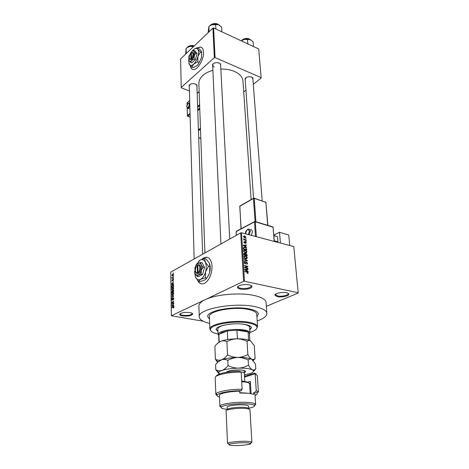 <?xml version="1.0" encoding="UTF-8"?>
<svg xmlns="http://www.w3.org/2000/svg" width="469" height="469" viewBox="0 0 469 469"><rect width="100%" height="100%" fill="white"/><g stroke="black" fill="none" stroke-linecap="round" stroke-linejoin="round"><path stroke-width="0.7" d="M277.337 296.643L274.945 295.23C274.459 293.436 282.262 291.736 286.489 292.738C287.984 293.072 288.763 293.559 288.822 294.192C289.127 295.986 281.5 297.598 277.337 296.643M275.579 294.192L275.479 294.632L277.671 295.933C281.482 296.813 288.482 295.329 288.195 293.682L288.025 293.254M182.605 315.942C180.764 315.614 179.797 315.121 179.697 314.459C180.905 312.7 184.299 312.061 189.881 312.553C191.739 312.893 192.689 313.398 192.736 314.066C191.446 315.795 188.069 316.423 182.605 315.942M180.313 313.597L180.231 313.913C180.319 314.523 181.21 314.98 182.898 315.279C187.905 315.719 191 315.15 192.179 313.562L192.085 313.239M240.304 289.056C238.574 288.687 237.654 288.136 237.537 287.403C237.091 285.51 244.806 283.833 249.262 284.882C251.009 285.275 251.906 285.838 251.964 286.577C252.216 288.476 244.695 290.059 240.304 289.056M238.258 286.272L238.105 286.799C238.211 287.468 239.055 287.978 240.638 288.318C246.331 288.892 249.895 288.13 251.325 286.043L251.114 285.521M190.303 65.619C190.748 68.445 191.979 69.752 193.99 69.541C198.246 69.195 203.968 58.795 203.505 52.088C203.265 48.606 202.039 46.935 199.829 47.088L197.807 47.891M201.353 47.31L199.987 47.158L197.965 47.961M197.537 280.228C199.155 283.575 201.447 284.63 204.425 283.393C209.303 280.216 211.847 274.512 212.058 266.286C211.326 259.146 208.711 256.25 204.214 257.604L201.664 259.433M207.263 257.282L204.396 257.651L202.01 259.316M245.275 80.803L245.011 78.563C246.671 76.752 248.922 76.271 251.765 77.104L252.926 77.918L252.979 80.164M246.137 77.514L245.164 79.214L253.547 198.176M212.715 66.897L212.527 64.429C214.21 62.664 216.467 62.219 219.304 63.098L220.641 64.054L220.688 66.51M213.846 63.321L212.967 64.136L212.639 65.209L214.274 67.108M189.312 87.439L189.136 85.235C190.684 83.646 192.818 83.248 195.55 84.039L197.021 85.071L196.968 87.263M190.267 84.285L189.265 85.862L194.16 258.976M248.922 308.866C233.316 305.624 206.448 310.853 207.72 316.616L209.508 319.201L207.72 316.616C206.448 310.853 233.316 305.624 248.922 308.866C254.989 310.073 258.155 311.803 258.419 314.048C258.155 311.803 254.989 310.073 248.922 308.866M257.182 320.931C263.601 318.686 266.832 316.176 266.873 313.398C266.533 310.443 262.376 308.156 254.397 306.538C233.58 302.124 197.478 309.171 199.243 316.827C199.513 319.612 202.989 321.793 209.661 323.381M266.867 313.333L266.075 302.569C265.73 299.486 261.591 297.094 253.659 295.382C239.448 292.328 215.423 294.491 205.123 299.679L171.343 315.772L203.218 321.212M251.12 199.606L242.977 81.131C242.602 77.08 239.741 73.844 234.394 71.411C230.396 69.729 225.87 68.961 220.823 69.113M298.214 293.008L293.787 246.571L298.214 293.008L266.351 306.327M173.454 274.623L172.703 275.93L171.935 275.467L172.662 274.172L173.454 274.623M173.466 277.249L172 278.369L172.035 277.343L172.399 277.771L173.466 277.249M173.524 279.735L173.061 280.773L173.313 279.829L172.95 279.676L172.393 281.083L172 280.579L172.41 279.612L172.393 280.767L173.038 279.225L173.524 279.735M173.583 285.451L173.594 286.395L171.566 287.474L171.584 286.049L172.539 284.789L173.583 285.451M173.659 290.704L173.671 291.706L171.631 292.767L172.117 290.61L172.551 290.733L173.079 290.012L173.659 290.704M173.729 295.916L171.707 298.249L173.495 296.22L171.677 296.285L171.677 295.945L173.729 295.916M173.829 302.904L171.783 304.258L173.401 301.702L171.76 302.523L171.754 302.2L173.806 301.168L172.187 303.724L173.829 302.904M173.782 307.67L173.284 308.11L173.518 306.902L171.83 307.687L171.824 307.359L173.219 306.667L173.917 307.078L173.782 307.67M293.787 246.571L241.529 232.782L244.472 281.265L243.61 281.347L240.691 232.864L170.786 272.084L171.343 315.772M243.61 281.347L205.123 299.679C200.978 301.702 198.909 303.801 198.915 305.97L198.915 306.04M173.87 305.665L173.876 306.011L171.806 306.028L173.841 303.613L173.237 304.545L173.249 305.688L173.87 305.665M173.794 298.524L173.12 299.961L173.553 298.618L173.196 298.132L172.27 300.295L171.695 299.65L172.293 298.354L171.935 299.515L172.475 299.755L173.184 297.809L173.794 298.524M173.413 294.509L172.656 295.218L171.631 294.485L172.727 292.668L173.395 292.638L173.723 293.406L173.413 294.509M173.337 289.18L172.551 289.912L171.56 289.185L172.674 287.35L173.319 287.327L173.647 288.089L173.337 289.18M173.553 283.716L173.559 284.056L171.519 284.167L173.524 281.717L172.932 282.655L172.944 283.763L173.553 283.716M173.477 278.158L173.19 278.633L173.477 278.158M173.442 275.977L173.161 276.452L173.442 275.977M173.401 272.987L173.12 273.462L173.401 272.987M246.032 238.651L246.055 238.997L245.586 238.879L245.563 238.528L246.032 238.651L245.604 238.885M246.184 241.043L246.202 241.394L245.715 240.925L246.184 241.043L245.75 241.277M246.571 247.14L246.594 247.515L243.235 245.615L243.218 245.246L246.43 244.947L246.454 245.316L245.492 245.375L245.568 246.594L246.571 247.14L246.243 247.315M246.465 252.861L245.357 252.938L243.534 251.138L244.929 250.141L246.354 250.827L246.917 251.97L246.465 252.861M246.835 258.718L245.727 258.806L243.892 257L245.34 255.998L246.717 256.672L247.292 257.815L246.835 258.718M247.644 263.443L246.606 264.375L247.257 263.32L246.618 262.452L245.223 263.953L244.243 262.716L245.17 261.86L244.63 262.792L245.211 263.596L245.862 262.458L246.618 262.095L247.644 263.443L247.222 263.66M248.101 271.287L248.124 271.668L244.724 269.81L244.701 269.423L247.96 269.018L247.984 269.399L247.011 269.487L247.087 270.748L248.101 271.287L247.749 271.457M298.173 292.75L244.472 281.265M248.048 273.386L247.257 273.421L247.192 273.052L247.855 272.765L247.579 272.313L244.836 271.645L244.812 271.281L247.081 271.791L248.248 272.864L247.949 273.433M247.908 268.245L247.931 268.602L244.601 267.846L244.578 267.459L247.151 266.539L244.484 265.929L244.46 265.565L247.79 266.328L247.814 266.72L245.246 267.635L247.908 268.245L247.415 268.485M247.421 260.553L247.444 260.899L244.191 261.186L244.167 260.811L247.046 260.658L244.062 259.017L244.038 258.636L247.421 260.553L246.583 260.975M247.057 254.814L247.128 255.922L243.821 255.124L243.751 254.01L244.46 253.219L245.24 253.788L246.02 253.495L247.057 254.814L246.688 255.007M246.688 249.051L246.758 250.083L243.464 249.274L243.429 247.732L244.947 247.298L246.688 249.051L246.325 249.244M246.336 242.801L245.627 243.458L245.996 242.69L245.551 242.115L244.601 243.153L243.868 242.186L244.501 241.547L244.208 242.262L244.531 242.79L245.416 241.734L246.336 242.801L245.58 243.206M246.119 240.046L246.143 240.392L243.763 239.782L243.739 239.43L244.12 239.53L243.78 238.703L244.396 239.536L246.119 240.046L245.692 240.28M245.979 237.197L244.812 237.847L243.522 236.552L244.666 235.901L245.979 237.197M258.712 48.946L261.145 78.03L258.712 48.946L213.612 27.988L215.048 57.587L214.345 57.681L212.92 28.081L180.594 58.924L181.227 87.451L181.362 87.844L189.412 90.992M214.345 57.681L181.227 87.451M261.145 78.03L253.295 84.279M245.938 90.142L243.716 91.906M261.081 77.62L215.048 57.587M212.873 70.297C203.804 73.117 199.137 77.473 198.868 83.365L198.874 83.459M212.92 28.081L213.612 27.988M252.861 78.587L251.648 77.057M196.916 85.704L195.813 84.156M220.6 64.833L220.178 63.802L219.205 63.057M240.691 232.864L241.529 232.782M256.901 316.757L258.419 314.048L256.901 316.757M247.245 273.351L248.248 272.864M247.011 269.487L247.96 269.018M246.747 270.912L247.087 270.748M245.697 269.98L246.694 270.537L246.63 269.523L245.058 269.669L245.697 269.98L245.351 270.15M246.36 270.701L246.694 270.537M244.748 269.822L245.058 269.669M244.589 267.67L247.151 266.539M246.131 267.049L247.79 266.328M244.754 267.881L245.246 267.635M244.279 262.312L245.17 261.86M244.279 262.974L244.63 262.792M244.83 263.789L245.211 263.596M244.953 263.859L245.457 263.601M245.85 262.482L246.618 262.095M246.383 260.993L247.046 260.658M244.924 256.338L245.51 256.033M246.424 256.824L246.717 256.672M246.87 258.032L247.292 257.815M244.285 257.094L245.826 258.472L246.905 257.727L245.522 256.385L244.783 256.361L243.933 257.27M245.281 258.665L245.709 258.448M244.513 256.426L244.079 256.32M243.774 253.629L244.525 253.231M245.058 253.999L246.02 253.495M244.185 254.86L245.176 255.095L245.076 254.046L244.548 253.594L243.816 255.048M244.712 255.335L245.176 255.095M245.563 255.189L246.717 255.47L246.606 254.333L245.991 253.84L245.099 255.429M246.254 255.711L246.717 255.47M245.152 254.679L245.516 254.485M244.589 250.481L245.146 250.188M246.061 250.979L246.354 250.827M246.501 252.187L246.917 251.97M243.921 251.226L245.498 252.615L246.536 251.876L245.158 250.54L244.425 250.505L243.575 251.407M244.924 252.797L245.34 252.58M244.097 250.581L243.698 250.481M244.431 247.573L244.947 247.298M244.027 250.217L244.542 250.346M243.827 249.01L246.348 249.637L245.774 247.99L244.736 247.603L243.821 247.896L243.827 249.01L243.458 249.209M245.903 249.871L246.348 249.637M243.423 248.582L243.786 248.382M243.393 248.124L243.821 247.896M244.003 247.679L243.593 247.45M245.65 245.363L246.43 244.947M245.129 245.568L245.492 245.375M245.258 246.758L245.568 246.594M244.202 245.809L245.181 246.377L245.117 245.398L243.569 245.492L244.202 245.809L243.88 245.979M244.877 246.542L245.181 246.377M244.8 242.473L245.387 242.156M243.892 241.875L244.501 241.547M243.903 242.426L244.208 242.262M244.22 242.954L244.531 242.79M244.249 242.977L244.589 242.795M244.9 242.086L245.516 241.758M243.757 239.729L244.12 239.53M243.698 239.126L244.126 238.891M243.886 239.817L244.396 239.536M244.46 239.964L244.888 239.729M243.517 236.534L244.666 235.901M243.862 236.652L244.994 237.537L245.639 237.097L244.712 236.253L243.569 236.816M244.408 237.707L244.789 237.496M173.636 307.857L173.254 307.793M173.911 306.972L173.553 306.908M172.322 307.441L171.824 307.359M173.876 305.794L173.249 305.688M172.404 305.682L173.008 305.694L172.997 304.78L172.017 305.724L173.876 305.94M173.876 305.847L173.008 305.694M173.682 306.017L172.017 305.724M172.299 304L171.777 303.906M172.24 302.282L171.754 302.2M172.674 303.812L172.187 303.724M173.424 299.709L173.084 299.644M173.641 297.891L173.184 297.809M171.994 297.962L171.701 297.909M173.272 296.238L171.677 295.945M173.612 292.879L172.656 292.697M171.865 294.362L172.715 294.86L173.483 293.535L172.656 293.025L171.865 294.362M173.079 294.931L172.715 294.86M172.522 290.686L172.117 290.61M173.553 290.129L173.043 290.03M171.865 292.322L172.475 292.005L172.17 290.909L171.865 292.322L172.328 292.404M172.932 292.087L172.475 292.005M172.709 291.876L173.424 291.507L173.067 290.34L172.709 291.876L173.172 291.964M173.548 287.579L172.586 287.391M171.795 289.056L172.645 289.543L173.407 288.212L172.586 287.72L171.795 289.056M173.002 289.613L172.645 289.543M173.518 284.976L172.539 284.789M171.795 287.028L173.354 286.201L173.038 284.97L171.824 285.979L171.795 287.028L172.24 287.116M173.542 285.07L173.102 284.982M172.856 284.091L171.519 283.827M173.559 283.886L172.944 283.763M172.111 283.804L172.703 283.786L172.692 282.895L171.73 283.862L173.43 284.062M173.559 283.95L172.703 283.786M172.897 284.091L171.73 283.862M173.43 279.301L173.038 279.225M173.477 278.375L173.184 278.316M172.422 278.14L171.994 278.053M172.656 278.011L172.229 277.924M172.897 277.877L172.369 277.771M172.328 277.765L171.965 277.689M172.909 277.877L172.399 277.771M173.125 277.754L172.698 277.666M173.448 276.194L173.155 276.135M173.407 274.324L172.662 274.172M172.141 275.356L172.698 275.614L173.243 274.734L172.68 274.482L172.141 275.356M173.038 275.678L172.698 275.614M173.407 273.21L173.114 273.146M197.895 280.632C198.797 282.426 199.993 283.505 201.488 283.868M190.478 65.801C190.766 67.677 191.463 68.884 192.571 69.418M249.789 329.918L251.366 327.784C251.185 326.301 248.963 325.175 244.695 324.401C233.867 322.355 215.318 325.797 216.156 329.572L217.95 331.56M249.754 329.367L251.32 327.497M249.942 332.41C254.931 330.809 257.282 329.033 257 327.086C256.461 325.281 253.565 323.897 248.306 322.948C234.383 320.286 210.317 324.542 210.493 329.443C210.364 331.431 212.885 332.967 218.05 334.051M211.185 331.249L209.901 328.898C209.702 323.868 234.365 319.495 248.634 322.232C254.022 323.217 256.983 324.63 257.528 326.488L256.484 328.916M257.575 326.764L256.725 314.171C256.484 312.067 253.518 310.455 247.837 309.329C233.275 306.316 208.236 311.187 209.414 316.569L209.414 316.616M242.145 324.067L243.587 324.272C247.45 324.97 249.467 325.99 249.625 327.344M217.839 328.98L217.839 328.951C217.944 327.415 220.313 326.078 224.944 324.953M216.174 329.308L217.927 331.008M253.483 46.519L253.113 41.829L250.258 39.748L247.509 39.197L247.861 43.904M241.371 40.891L244.103 39.478L247.509 39.197M249.707 39.519L244.103 39.478L242.561 40.146M249.877 340.541L249.402 333.254L248.101 331.941L236.863 330.129L227.389 330.921L221.708 332.433L218.683 334.807L218.964 342.136M218.689 335.622L218.091 334.268C218.273 333.406 219.316 332.585 221.216 331.8C229.159 328.253 249.713 328.916 249.936 332.656L249.473 334.034M227.723 339.568L227.389 330.921L218.859 334.362L219.187 342.012M248.593 340.06L248.101 331.941C245.82 330.786 242.074 330.182 236.863 330.129L237.484 338.806M227.799 339.474L237.326 338.694M221.884 31.833L221.62 27.044L218.601 24.857L215.64 24.23L215.881 29.043M209.08 31.745L208.846 26.457L212.199 24.558L215.64 24.23M208.172 32.613L208.846 26.457M217.915 24.581L211.355 24.886M186.252 53.525L186.117 48.366L189.306 46.578L193.767 46.355M192.589 47.48L192.548 46.314M185.66 54.087L186.117 48.366M189.306 46.578L193.803 46.325M216.361 376.173C216.784 373.846 227.805 371.36 238.95 371.196L241.177 372.116C228.292 372.023 214.661 375.03 215.195 377.697L215.195 377.727M248.676 408.259C253.242 407.332 255.107 406.365 254.257 405.357C253.495 404.7 251.49 404.231 248.248 403.938C238.932 403.035 222.781 404.917 221.356 407.022C220.577 408.118 222.523 408.898 227.195 409.361M221.151 407.379L219.897 406.33L220.125 405.814C221.62 403.545 238.95 401.511 248.928 402.496C252.41 402.812 254.55 403.322 255.359 404.032L255.623 404.518L254.485 405.667M248.693 408.593C248.599 408.036 247.245 407.643 244.619 407.414C238.047 406.799 226.762 408.288 227.213 409.683L227.102 407.239C226.644 405.814 237.918 404.313 244.484 404.946C247.104 405.181 248.459 405.585 248.552 406.148L248.693 408.593M251.888 442.244L249.959 409.754C249.86 409.144 248.353 408.71 245.439 408.452C238.129 407.778 225.566 409.425 226.076 410.961L227.529 443.475L227.811 443.146C229.3 442.05 240.708 440.977 247.304 441.329L251.589 441.939L251.888 442.244L250.804 442.906M233.099 445.509C240.574 445.884 253.061 444.331 250.475 443.311L246.606 442.777C240.673 442.466 230.42 443.422 229.065 444.395C228.292 444.97 229.634 445.339 233.099 445.509M255.623 404.518L254.937 393.626L253.77 392.535L253.881 394.353L248.388 393.251L239.765 392.999L239.665 391.152C229.241 391.351 219.082 393.544 219.445 395.42L219.445 395.443M255.048 395.338C257.035 394.517 257.704 393.72 257.059 392.94L255.476 392.049L256.238 390.595L255.165 373.77L244.501 377.117M256.238 390.595L258.155 391.633L258.413 392.207M217.088 395.625L215.846 394.359L216.062 393.767C217.417 391.492 230.291 389.176 242.121 389.182L241.177 372.116M258.407 392.178L257.329 375.563L255.165 373.77L254.778 373.078L256.004 374.133M242.121 389.182L241.359 390.659L239.665 391.152M241.359 390.659C230.32 390.724 218.577 392.858 217.288 394.951C216.69 395.807 217.434 396.54 219.515 397.161M253.77 392.535L255.476 392.049M244.455 376.331L254.778 373.078M247.614 382.153L250.329 381.326L251.073 393.608M250.469 383.665L249.625 384.258M250.423 382.886L249.291 383.226M241.687 381.32C244.724 381.455 246.87 381.801 248.124 382.352L248.922 382.98M250.182 393.462L249.596 383.748L248.711 382.874C247.356 382.282 245.023 381.918 241.711 381.789M253.242 360.614L255.124 358.592L254.292 345.676L250.552 340.899C247.972 339.486 243.405 338.794 236.851 338.811C240.386 338.87 243.786 339.714 247.052 341.35C248.119 340.377 249.285 340.224 250.552 340.899L251.091 341.28M255.124 358.592L253.301 359.606L251.701 359.295C250.405 358.486 249.121 356.903 247.849 354.558L247.052 341.35M226.896 341.631C229.968 339.914 233.286 338.976 236.851 338.811C230.215 338.97 224.839 339.802 220.711 341.315C222.822 340.594 224.88 340.699 226.896 341.631L227.524 354.892C225.677 357.296 223.672 358.937 221.515 359.823C219.375 360.473 217.335 360.292 215.394 359.283L214.878 346.263C216.643 343.906 218.589 342.259 220.711 341.315L217.557 343.349M247.849 354.558C244.795 356.305 241.465 357.272 237.853 357.454C234.271 357.407 230.83 356.551 227.524 354.892M215.394 359.283L217.651 362.396M252.386 359.77L251.701 359.295C249.098 358.017 244.484 357.401 237.853 357.454C231.141 357.63 225.695 358.422 221.515 359.823L218.202 361.892M244.372 374.883L249.666 373.676C252.668 372.697 253.905 371.694 253.383 370.662L252.357 369.83C251.056 369.062 249.766 367.508 248.482 365.181C245.41 366.957 242.063 367.942 238.428 368.136C234.822 368.095 231.358 367.233 228.034 365.556C226.164 367.948 224.147 369.572 221.978 370.422C219.82 371.038 217.768 370.809 215.81 369.748L215.611 364.665C217.393 362.326 219.363 360.708 221.515 359.823C223.654 359.16 225.741 359.348 227.787 360.374C230.889 358.603 234.248 357.63 237.853 357.454C241.429 357.501 244.871 358.357 248.171 360.016C249.244 358.937 250.423 358.697 251.701 359.295L255.47 363.932L255.793 368.98L253.864 370.1L252.357 369.83C249.743 368.634 245.099 368.065 238.428 368.136C231.668 368.323 226.187 369.085 221.978 370.422C220.096 371.067 218.982 371.729 218.618 372.421L219.486 374.033M215.81 369.748L218.841 373.553M253.489 371.36L255.793 368.98M228.034 365.556L227.787 360.374M248.482 365.181L248.171 360.016M239.747 392.688L247.398 393.169M189.259 108.82L187.348 108.21M251.384 235.379L252.451 231.891C252.228 230.203 251.495 229.505 250.253 229.804L249.748 229.652M280.427 243.042L279.495 232.261L288.769 235.051L289.736 245.504M273.867 235.045L279.495 232.261M273.902 235.444L277.496 236.71L273.919 235.655M274.342 240.802L277.929 241.84L277.496 236.71M277.929 241.84L277.701 242.326M197.179 265.583L197.402 272.97L197.889 273.644L198.539 273.263C201.488 271.299 201.23 263.555 198.276 264.797L196.03 267.131C195.133 269.347 195.139 271.152 196.042 272.542L197.402 272.97M197.631 265.149L197.109 265.642M195.714 272.02L196.288 273.128L197.889 273.609M203.036 267.131L201.095 264.58C200.316 263.097 199.249 262.687 197.906 263.349L195.602 266.093L194.922 267.934L195.092 273.773L196.998 276.335L198.264 275.08L201.142 274.154L201.289 270.466L203.036 267.131L204.484 267.447L202.198 262.716L200.755 262.394L197.097 263.953M201.142 274.154L202.59 274.459L204.484 267.447M195.092 273.773L195.626 274.617L198.264 275.08C199.618 274.289 200.626 272.747 201.289 270.466C201.869 268.151 201.805 266.187 201.095 264.58L200.755 262.394M196.998 276.335L198.44 276.634L202.59 274.459M194.547 271.375L195.432 277.132L196.318 278.539C197.525 279.864 198.962 280.122 200.626 279.313C202.854 278.029 204.519 275.52 205.61 271.774C206.553 267.975 206.436 264.756 205.264 262.124C203.968 259.715 202.215 259.058 200.011 260.16L196.271 264.604L195.778 265.747M209.872 266.609L209.62 272.636L208.629 275.192L206.77 278.105L204.631 280.14L199.946 281.611L198.539 281.33L200.626 279.313L205.358 277.812L205.61 271.774L208.465 266.298L209.872 266.609L209.25 263.021L206.079 258.906L204.677 258.583L200.011 260.16L198.704 261.133M205.358 277.812L206.77 278.105M208.465 266.298L205.264 262.124L204.677 258.583M195.432 277.132L198.539 281.33M206.237 278.944L208.758 275.098L209.62 272.636C210.452 269.347 210.452 266.427 209.614 263.883M198.539 273.263L198.053 272.624L197.83 265.231L198.276 264.797M198.053 272.624C200.58 270.865 200.363 264.24 197.83 265.231M191.34 53.061L190.789 53.46L190.953 58.924L191.37 59.516L191.927 58.977C194.424 56.344 194.236 50.629 191.733 52.721M190.789 53.46L190.766 53.489C189.441 55.354 188.989 57.089 189.417 58.684L190.953 58.924M189.4 58.648L189.57 59.252L191.37 59.493M188.714 60.114L190.619 62.371L191.686 60.448L194.137 59.1L194.26 55.793L195.766 53.085L197.015 53.624L195.104 50.957L193.855 50.418L192.214 51.18M194.137 59.1L195.391 59.627L197.015 53.624M195.766 53.085L194.119 51.449L193.855 50.418M190.619 62.371L191.868 62.893L195.391 59.627M188.638 59.833L189.318 64.452C190.361 65.818 191.827 65.683 193.715 64.048C195.602 62.207 197.015 59.669 197.953 56.432C198.768 53.208 198.68 50.84 197.701 49.315C196.611 48.008 195.127 48.196 193.257 49.878L192.009 51.303M201.635 52.516L201.424 57.922L198.065 64.488L197.179 65.502L193.181 67.665L191.962 67.161L193.715 64.048L197.748 61.849L197.953 56.432L200.415 51.989L201.635 52.516L201.154 50.822L198.457 48.178L197.244 47.645L194.576 48.887M197.748 61.849L198.967 62.365M200.415 51.989L197.701 49.315L197.244 47.645M188.855 63.467L191.962 67.161M197.179 65.502L198.194 64.423L201.424 57.922L201.688 51.942M189.001 60.724C189.64 61.55 190.537 61.457 191.686 60.448L194.26 55.793C194.758 53.829 194.711 52.381 194.119 51.449C193.463 50.64 192.56 50.752 191.416 51.778L188.872 56.397L189.001 60.724M191.504 58.402L191.34 52.944C193.539 52.739 193.597 54.556 191.504 58.402L191.927 58.977M246.577 272.038L247.081 271.791M245.627 263.437L246.073 263.209M245.809 261.045L246.536 260.676M243.78 254.427L244.15 254.239M244.285 243.006L245.275 242.467M173.876 306.785L173.219 306.667M250.903 40.088C248.341 37.995 245.457 37.954 242.25 39.982L241.582 40.744M243.247 39.296C245.082 38.341 246.975 38.177 248.928 38.804M219.428 25.308C216.643 23.045 213.641 22.987 210.423 25.144L209.995 25.637M211.97 24.142L217.206 23.884M194.248 45.898C191.645 45.229 189.458 45.61 187.706 47.041L187.266 47.551M188.966 46.197L194.26 45.886M226.504 372.298C226.978 370.211 241.834 369.039 244.918 370.85C245.979 371.425 245.762 372.034 244.279 372.679M244.754 381.561L244.267 373.043L243.687 372.439L240.333 371.759M241.658 380.863L244.372 381.514M189.822 105.478C189.394 107.073 188.761 108.028 187.922 108.362L186.75 106.809C186.861 104.757 187.612 103.473 189.001 102.963L189.763 103.385M186.82 106.668C187.711 108.421 188.538 107.659 189.3 104.376C188.403 102.635 187.577 103.397 186.82 106.668M199.659 105.572L197.648 107.383M190.068 114.207L187.793 116.259L190.15 117.051M197.73 109.787L199.741 107.987M199.161 91.66L197.179 93.501M189.681 100.472L187.049 102.91L187.102 104.927M187.19 108.081L187.389 115.732L190.045 113.34M197.619 106.498L199.624 104.693M199.776 108.861L197.76 110.661M198.416 129.936L200.462 128.189M200.492 129.063L198.446 130.804M198.68 137.704L200.826 138.39M190.15 117.139L187.7 116.312L187.389 115.732L187.594 116.283M187.536 116.089L187.113 107.999M187.061 103.198L189.675 100.36M245.645 233.867L245.598 233.433C245.217 231.915 246.049 230.496 248.089 229.165C249.332 228.872 250.059 229.57 250.282 231.258L249.174 234.799M248.283 234.564L249.467 231.328C248.001 228.608 246.753 229.253 245.733 233.275L245.838 233.92M274.224 241.406L273.052 227.201L255.306 221.796L256.355 236.693M255.517 236.47L254.497 221.866L236.165 231.604L236.376 235.286M267.705 225.343L265.888 202.268L254.245 198.416L255.898 221.749M255.072 221.444L253.453 198.487L239.782 206.26L241.142 228.737M253.495 198.258L240.087 205.879L239.8 206.571M253.84 198.123L253.453 198.487L254.245 198.416L253.84 198.123M254.169 198.176L266.07 202.432L265.794 202.016M265.929 202.608L267.881 225.401M236.235 231.328L254.538 221.62M254.943 221.456L254.497 221.866L255.306 221.796L254.831 221.462M236.241 235.362L236.183 231.897M255.218 221.538L272.682 226.861L273.234 227.354L272.946 226.926M273.087 227.524L274.394 241.453M275.45 294.298L274.945 295.23M180.225 313.655L179.697 314.459M238.105 286.799L237.537 287.403M245.434 78.247L245.011 78.563M212.967 64.136L212.527 64.429M189.564 84.948L189.136 85.235M238.088 286.407L238.105 286.77M204.894 252.949L198.868 83.365M199.243 316.827L198.915 305.97M288.165 293.33L288.195 293.658M251.302 285.633L251.325 286.014M196.57 84.801L197.021 85.071M220.178 63.802L220.641 64.054M252.463 77.678L252.926 77.918M246.213 262.658L245.756 262.892M245.34 255.998L243.903 256.742M245.826 258.472L245.375 258.7M244.46 253.219L243.786 253.577M245.926 253.477L245.035 253.94M244.161 253.793L243.751 254.01M245.539 254.081L245.123 254.298M244.929 250.141L243.546 250.874M245.498 252.615L245.053 252.844M244.689 247.245L243.399 247.931M244.554 242.79L244.238 242.965M245.416 241.734L244.929 241.998M244.413 235.848L243.528 236.335M243.862 236.564L243.546 236.739M244.994 237.537L244.572 237.771M172.727 292.668L173.583 292.826M172.656 294.89L173.043 294.966M173.389 293.125L173.706 293.184M172.141 290.598L172.51 290.669M173.079 290.012L173.536 290.1M172.399 290.95L172.709 291.009M173.342 290.393L173.641 290.452M172.674 287.35L173.507 287.509M172.557 289.584L172.95 289.66M173.313 287.802L173.63 287.866M172.639 284.736L173.495 284.9M173.079 279.202L173.407 279.266M172.615 277.707L173.049 277.795M172.791 274.107L173.366 274.23M172.604 275.661L172.979 275.737M251.325 286.043L251.964 286.577M192.179 313.562L192.736 314.066M288.195 293.682L288.822 294.192M210.493 329.443L209.901 328.898M209.878 329.226L209.414 316.569M257 327.086L257.528 326.488M241.535 40.78L242.262 39.9M242.326 39.842C245.668 37.837 248.541 37.925 250.95 40.117M262.183 200.832L252.797 77.778M212.639 65.209L220.946 243.944M220.6 64.816L229.751 239.002M202.643 254.216L196.916 85.692M218.683 334.807L218.091 334.268M218.073 334.514L217.839 328.951M249.971 332.896L249.531 325.803M249.402 333.254L249.936 332.656M209.93 25.678L210.434 25.074M210.499 25.009C213.905 22.875 216.901 22.987 219.486 25.344M194.318 45.827C191.751 45.118 189.57 45.481 187.782 46.906M187.219 47.58L187.717 46.97M254.257 405.357L255.359 404.032M250.475 443.311L251.589 441.939M215.846 394.359L215.195 377.697M219.897 406.33L219.445 395.42M229.065 444.395L227.811 443.146M221.356 407.022L220.125 405.814M257.059 392.94L258.155 391.633M217.288 394.951L216.062 393.767M244.267 373.043L244.519 370.973C242.262 368.728 225.155 370.903 227.318 372.169M218.126 361.957L215.558 359.541M252.82 360.163L253.301 359.606M218.618 372.421L215.822 369.765M253.383 370.662L253.864 370.1M200.826 138.466L198.686 137.78M199.161 91.549L197.173 93.395M187.084 102.758L187.037 105.12M239.841 205.997L241.007 228.813M196.042 272.542L196.288 273.128M196.318 278.539L196.452 278.85M189.417 58.684L189.57 59.252"/></g></svg>
